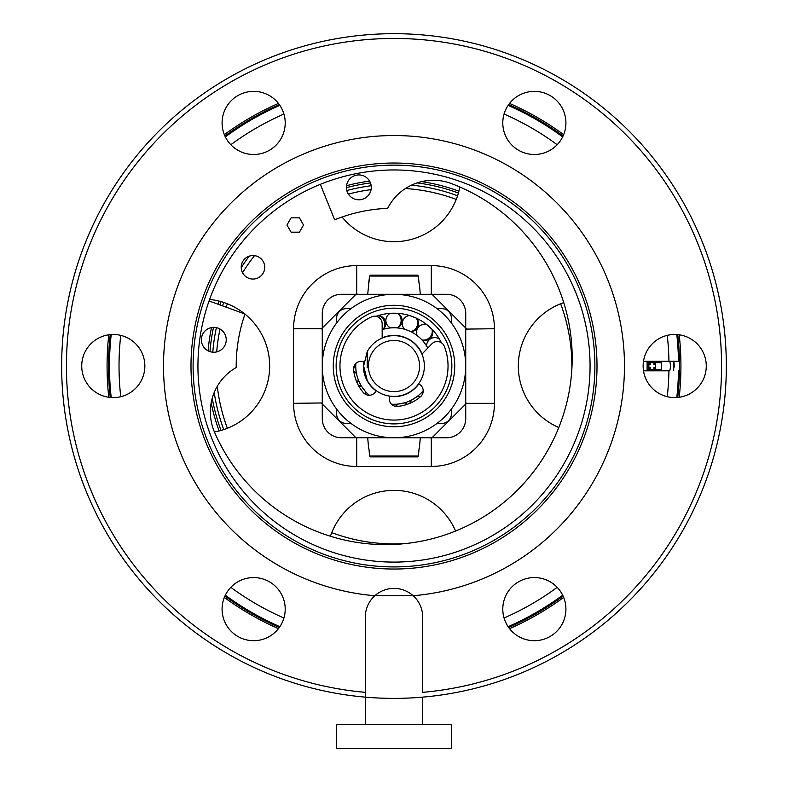 <?xml version="1.0" encoding="UTF-8"?>
<svg xmlns="http://www.w3.org/2000/svg" width="788" height="788" viewBox="0 0 788 788"><rect width="100%" height="100%" fill="white"/><g stroke="black" fill="none" stroke-linecap="round" stroke-linejoin="round"><path stroke-width="1.18" d="M643.51 370.813L668.933 370.813A274.973 274.973 0 0 1 667.259 396.699M643.51 361.249L678.498 361.249A284.537 284.537 0 0 0 676.784 334.536M562.671 136.876A284.537 284.537 0 0 0 508.122 105.385M279.878 105.385A284.537 284.537 0 0 0 225.329 136.876M111.216 334.536A284.537 284.537 0 0 0 111.216 397.526A284.537 284.537 0 0 1 109.463 366.036M678.498 361.249L668.933 361.249A274.973 274.973 0 0 0 667.259 335.363M676.784 397.526A284.537 284.537 0 0 0 678.498 370.813A284.537 284.537 0 0 1 676.784 397.526M225.329 595.186A284.537 284.537 0 0 0 279.878 626.677A284.537 284.537 0 0 1 225.329 595.186M508.122 626.677A284.537 284.537 0 0 0 562.671 595.186A284.537 284.537 0 0 1 508.122 626.677M212.809 352.197A181.723 181.723 0 0 1 216.385 327.641A181.723 181.723 0 0 0 212.809 352.197M222.531 305.852A181.723 181.723 0 0 1 223.762 302.474A181.723 181.723 0 0 0 222.531 305.852M406.244 543.484A177.871 177.871 0 0 1 331.758 532.658M227.368 428.278A177.871 177.871 0 0 1 217.281 386.268M216.69 351.891A177.871 177.871 0 0 1 220.019 329.029M226.146 307.172A177.871 177.871 0 0 1 227.368 303.784M242.556 272.737A177.871 177.871 0 0 1 254.534 255.627M348.394 194.104A177.871 177.871 0 0 1 371.069 189.642M405.426 188.529A177.871 177.871 0 0 1 456.242 199.403M560.632 303.784A177.871 177.871 0 0 1 571.842 369.454M102.332 206.692A332.359 332.359 0 0 1 553.343 74.367A332.359 332.359 0 0 1 365.307 697.144A332.359 332.359 0 0 1 102.332 206.692M106.528 208.987A327.572 327.572 0 0 1 551.048 78.564A327.572 327.572 0 0 1 422.693 692.347L422.693 617.093A28.693 28.693 0 0 0 374.842 595.728A230.5 230.5 0 0 1 191.72 255.529A230.5 230.5 0 0 1 504.507 163.756A230.5 230.5 0 0 1 413.158 595.728L374.842 595.728A28.693 28.693 0 0 0 365.307 617.093L365.307 692.347A327.572 327.572 0 0 1 106.528 208.987M140.993 381.165A31.559 31.559 0 0 1 98.155 393.734A31.559 31.559 0 0 1 85.597 350.896A31.559 31.559 0 0 1 128.424 338.338A31.559 31.559 0 0 1 140.993 381.165M225.949 107.798A31.559 31.559 0 0 1 268.777 95.23A31.559 31.559 0 0 1 281.346 138.067A31.559 31.559 0 0 1 238.518 150.626A31.559 31.559 0 0 1 225.949 107.798M506.654 107.798A31.559 31.559 0 0 1 549.482 95.23A31.559 31.559 0 0 1 562.051 138.067A31.559 31.559 0 0 1 519.223 150.626A31.559 31.559 0 0 1 506.654 107.798M647.007 350.896A31.559 31.559 0 0 1 689.845 338.338A31.559 31.559 0 0 1 702.404 381.165A31.559 31.559 0 0 1 659.576 393.734A31.559 31.559 0 0 1 647.007 350.896M506.654 594.004A31.559 31.559 0 0 1 549.482 581.436A31.559 31.559 0 0 1 562.051 624.263A31.559 31.559 0 0 1 519.223 636.832A31.559 31.559 0 0 1 506.654 594.004M225.949 594.004A31.559 31.559 0 0 1 268.777 581.436A31.559 31.559 0 0 1 281.346 624.263A31.559 31.559 0 0 1 238.518 636.832A31.559 31.559 0 0 1 225.949 594.004M365.307 692.347L365.307 697.144L365.307 692.347M572.157 463.354A203.008 203.008 0 0 1 296.672 544.183A203.008 203.008 0 0 1 215.843 268.708A203.008 203.008 0 0 1 491.328 187.879A203.008 203.008 0 0 1 572.157 463.354M217.705 269.723A200.891 200.891 0 0 0 297.687 542.331A200.891 200.891 0 0 0 570.295 462.339A200.891 200.891 0 0 0 490.313 189.741A200.891 200.891 0 0 0 217.705 269.723M487.999 193.966A196.064 196.064 0 0 1 566.06 460.034A196.064 196.064 0 0 1 300.001 538.096A196.064 196.064 0 0 1 221.94 272.037A196.064 196.064 0 0 1 487.999 193.966M219.153 430.928A186.5 186.5 0 0 1 211.164 402.845M208.121 350.857A186.5 186.5 0 0 1 211.509 327.581M218.04 304.217A186.5 186.5 0 0 1 219.153 301.134M346.533 185.672A186.5 186.5 0 0 1 369.611 181.132M421.688 181.595A186.5 186.5 0 0 1 458.902 191.189M457.552 195.788A181.723 181.723 0 0 0 411.474 185.15M371.178 185.751A181.723 181.723 0 0 0 346.828 190.538M249.284 256.12A181.723 181.723 0 0 0 241.227 267.634M214.218 392.463A181.723 181.723 0 0 0 223.762 429.588M212.238 398.196A184.589 184.589 0 0 0 221.014 430.435M458.399 193.04A184.589 184.589 0 0 0 417.098 182.895M370.468 182.954A184.589 184.589 0 0 0 346.424 187.682M221.014 301.627A184.589 184.589 0 0 0 219.832 304.877M213.509 327.375A184.589 184.589 0 0 0 209.972 351.625M530.876 616.571A285.492 285.492 0 0 1 508.674 627.484A285.492 285.492 0 0 0 563.085 596.063A285.492 285.492 0 0 1 508.674 627.484M279.326 627.484A285.492 285.492 0 0 1 257.134 616.571A285.492 285.492 0 0 0 279.326 627.484A285.492 285.492 0 0 1 224.915 596.063M394 748.6L451.386 748.6L451.386 724.684L336.614 724.694L336.614 748.6L394 748.6M674.203 367.109A21.995 21.995 0 0 0 673.701 361.249L673.701 370.813M257.124 115.491A285.492 285.492 0 0 1 279.326 104.587A285.492 285.492 0 0 0 224.915 135.999M110.241 334.614A285.492 285.492 0 0 0 110.241 397.447M677.759 397.447A285.492 285.492 0 0 0 677.759 334.614A285.492 285.492 0 0 1 677.759 397.447M563.085 135.999A285.492 285.492 0 0 0 508.674 104.587A285.492 285.492 0 0 1 563.085 135.999M679.217 334.792A286.921 286.921 0 0 1 679.217 397.27M563.666 597.422A286.921 286.921 0 0 1 509.56 628.657M278.44 628.657A286.921 286.921 0 0 1 224.334 597.422M108.783 397.27A286.921 286.921 0 0 1 108.783 334.792M224.334 134.64A286.921 286.921 0 0 1 278.44 103.405M509.56 103.405A286.921 286.921 0 0 1 563.666 134.64M655.577 364.361L653.902 364.361L655.577 362.687L648.888 362.687L648.888 370.813M648.888 367.701L650.563 367.701L648.888 369.375L655.577 369.375L655.577 370.813M650.563 369.375L650.563 367.701M653.902 369.375L653.902 367.701L655.577 367.701M653.902 364.361L653.902 362.687M648.888 364.361L650.563 364.361L650.563 362.687M647.106 362.687L648.888 362.687L650.563 364.361M653.902 367.701L655.577 369.375L661.319 369.375L661.319 362.687L655.577 362.687L655.577 369.375M647.106 369.375L648.888 369.375M648.888 361.249L648.888 362.687M655.577 361.249L655.577 362.687M669.761 361.249A18.173 18.173 0 0 1 669.761 370.813M321.543 403.328L356.698 438.492L356.698 466.457A63.119 63.119 0 0 1 293.579 403.328L321.898 402.964M418.408 276.046L419.049 283.306L418.408 276.046L417.443 275.17L418.408 276.046L369.592 276.046L370.557 275.17L417.443 275.17L370.557 275.17L417.443 275.17L370.557 275.17L369.592 276.046L367.701 294.298L357.437 294.298L356.698 293.569L321.543 328.734L321.898 329.098M466.102 402.964L465.728 402.599L466.457 403.328L431.302 438.492L430.928 438.128M466.457 328.734L431.302 293.569L431.302 265.605A63.119 63.119 0 0 1 494.421 328.734L466.102 329.098M209.588 299.44A66.95 66.95 0 0 1 244.792 313.959M244.979 314.107A66.95 66.95 0 0 1 214.425 431.952M330.448 536.254A66.95 66.95 0 0 1 455.572 531.033M558.79 427.52A66.95 66.95 0 0 1 563.745 302.641M459.818 186.992A66.95 66.95 0 0 1 342.071 217.015M291.117 232.184L286.97 225.013L291.117 217.843L299.401 217.843L303.538 225.013L299.401 232.184L291.117 232.184M241.355 265.517A11.761 11.761 0 0 1 254.751 255.667A11.761 11.761 0 0 1 264.601 269.053A11.761 11.761 0 0 1 251.214 278.913A11.761 11.761 0 0 1 241.355 265.517M407.298 404.323A8.126 8.126 0 0 0 404.283 402.885L398.275 404.047M397.723 404.106L397.763 404.106A8.126 8.126 0 0 0 395.556 406.332M396.512 327.857L396.985 327.897A8.126 7.131 90 0 0 401.131 320.716A8.126 7.131 90 0 0 397.319 313.309L394 313.2A52.826 52.826 0 0 1 441.428 342.76L439.645 339.441M396.256 327.838L397.25 327.916M397.319 313.309L397.822 313.348A8.126 8.126 0 0 1 397.329 327.926L396.985 327.897M409.445 315.515A8.126 8.126 0 0 0 404.658 329.286L407.82 330.359M416.625 318.293A8.126 8.126 0 0 1 410.873 331.699L410.844 331.679M426.653 324.508A8.126 8.126 0 0 0 417.207 335.619L419.777 337.756M432.336 329.689A8.126 8.126 0 0 1 422.141 340.111L422.112 340.091M439.448 339.106A8.126 8.126 0 0 0 426.633 346.06L426.909 346.523M391.459 404.205A38.257 38.257 0 0 0 423.225 390.72L422.427 391.636M422.654 393.773A8.126 7.131 -142.9 0 1 422.644 391.4L423.028 390.946M420.231 396.925A8.126 8.126 0 0 0 416.901 396.679L412.065 399.752M409.967 403.279A8.126 8.126 0 0 1 411.228 400.196L411.267 400.176M392.207 327.818L390.671 327.926A8.126 8.126 0 0 1 390.149 313.348L390.681 313.309M365.74 394.443A8.126 8.126 0 0 0 365.593 391.666L362.086 387.135M358.382 385.371A8.126 8.126 0 0 1 361.574 386.337L361.594 386.376M358.136 379.343L357.929 378.782M357.023 375.837L356.442 373.295M356.521 373.729L356.501 373.601A8.126 7.131 -15.9 0 0 353.891 371.867M353.615 368.282A8.126 8.126 0 0 0 355.743 365.839L355.752 365.297M427.786 348.079A38.257 38.257 0 0 0 382.17 329.65L383.303 329.305M378.043 315.673A8.126 7.131 68.8 0 1 384.278 321.199A8.126 7.131 68.8 0 1 383.007 329.394L382.436 329.561M390.484 313.319L391.823 313.25M397.516 313.319L396.177 313.25M391.902 313.25L394 313.2A52.826 52.826 0 0 0 376.053 316.352L378.181 315.633M409.819 315.633L416.143 318.066A8.126 7.131 111.2 0 1 417.019 326.36A8.126 7.131 111.2 0 1 410.558 331.541M413.079 316.776L410.154 315.732M426.958 324.755L431.972 329.305A8.126 7.131 132.4 0 1 429.795 337.353A8.126 7.131 132.4 0 1 421.895 339.855M429.588 326.99L427.234 324.961M441.29 342.484L439.822 339.746M355.831 363.495A38.257 38.257 0 0 0 369.306 395.251M389.666 396.325A30.604 30.604 0 0 0 418.802 383.963M363.701 361.702A30.604 30.604 0 0 0 376.073 390.838M422.112 353.94A30.604 30.604 0 0 0 382.17 337.806M394 437.764A71.728 71.728 0 0 1 322.272 366.036A71.728 71.728 0 0 1 394 294.298A71.728 71.728 0 0 1 465.728 366.036A71.728 71.728 0 0 1 394 437.764L341.401 437.764A19.129 19.129 0 0 1 322.272 418.635L322.272 313.427A19.129 19.129 0 0 1 341.401 294.298L446.599 294.298A19.129 19.129 0 0 1 465.728 313.427L465.728 418.635A19.129 19.129 0 0 1 446.599 437.764L394 437.764M364.883 419.334A60.735 60.735 0 0 1 340.702 336.919A60.735 60.735 0 0 1 423.117 312.738A60.735 60.735 0 0 1 447.298 395.152A60.735 60.735 0 0 1 364.883 419.334M367.218 367.868L367.218 351.714A30.368 30.368 0 0 1 424.368 366.036A30.368 30.368 0 0 1 364.519 373.325M367.218 366.036L367.218 351.714L363.632 366.036L367.218 380.348M368.42 366.036A25.58 25.58 0 0 1 394 340.446A25.58 25.58 0 0 1 419.58 366.036A25.58 25.58 0 0 1 394 391.616A25.58 25.58 0 0 1 368.42 366.036M322.272 352.275L322.272 402.599M451.386 409.07L451.386 413.858A9.564 9.564 0 0 1 441.822 423.422L437.035 423.422M437.035 308.65L441.822 308.65A9.564 9.564 0 0 1 451.386 318.214L451.386 322.991M336.614 322.991L336.614 318.214A9.564 9.564 0 0 1 346.178 308.65L350.965 308.65M350.965 423.422L346.178 423.422A9.564 9.564 0 0 1 336.614 413.858L336.614 409.07M295.254 217.843L299.401 217.843M418.408 456.016L419.049 448.766L418.408 456.016L417.443 456.892L418.408 456.016L369.592 456.016L368.951 448.766L369.592 456.016L370.557 456.892L417.443 456.892L370.557 456.892L369.592 456.016M368.656 283.306L369.592 276.046M370.557 456.892L417.443 456.892L370.557 456.892M210.603 351.812A12.431 12.431 0 0 0 225.821 343.007A12.431 12.431 0 0 0 217.015 327.788A12.431 12.431 0 0 0 201.797 336.594A12.431 12.431 0 0 0 210.603 351.812M209.056 300.947L244.999 314.038A157.807 157.807 0 0 0 236.203 367.533A51.112 51.112 0 0 0 214.563 432.287A186.5 186.5 0 0 0 520.799 486.679A186.5 186.5 0 0 0 451.258 183.525A51.112 51.112 0 0 0 387.657 208.347A157.807 157.807 0 0 0 334.664 219.803L320.332 184.333M362.056 175.35A12.431 12.431 0 0 0 346.838 184.165A12.431 12.431 0 0 0 355.644 199.384A12.431 12.431 0 0 0 370.862 190.568A12.431 12.431 0 0 0 362.056 175.35M376.211 390.641A7.535 7.535 0 0 0 375.679 391.459A7.535 7.535 0 0 1 363.455 392.68A40.533 40.533 0 0 1 353.615 369.493A7.535 7.535 0 0 1 362.982 361.554A7.535 7.535 0 0 0 363.938 361.731M382.17 338.062L382.17 323.75A7.535 7.535 0 0 0 371.503 316.894A54.037 54.037 0 0 0 373.758 416.133A54.037 54.037 0 0 0 444.314 346.316A7.535 7.535 0 0 0 431.883 343.834L421.935 354.127M418.615 383.815A7.535 7.535 0 0 0 419.423 384.357A7.535 7.535 0 0 1 420.644 396.571A40.533 40.533 0 0 1 397.457 406.411A7.535 7.535 0 0 1 389.518 397.044A7.535 7.535 0 0 0 389.696 396.088M557.185 144.726A274.973 274.973 0 0 0 504.064 114.053M283.936 114.053A274.973 274.973 0 0 0 230.815 144.726M120.741 335.363A274.973 274.973 0 0 0 120.741 396.699M230.815 587.346A274.973 274.973 0 0 0 283.936 618.009M504.064 618.009A274.973 274.973 0 0 0 557.185 587.346M293.579 403.328L293.579 328.734L321.543 328.734M356.698 466.457L431.302 466.457L431.302 438.492M466.457 403.328L494.421 403.328A63.119 63.119 0 0 1 431.302 466.457M494.421 328.734L494.421 403.328M431.302 265.605L356.698 265.605L356.698 293.569M293.579 328.734A63.119 63.119 0 0 1 356.698 265.605M398.078 404.067A8.126 7.131 -100.6 0 0 396.157 406.411M394 308.167A57.859 57.859 0 0 1 451.859 366.036A57.859 57.859 0 0 1 394 423.895A57.859 57.859 0 0 1 336.141 366.036A57.859 57.859 0 0 1 394 308.167M411.543 400.028A8.126 7.131 -121.8 0 0 410.587 403.013M361.771 386.642A8.126 7.131 -37.1 0 0 358.707 385.953M647.106 361.249L647.106 370.813M422.693 724.684L422.693 697.144M365.307 724.694L365.307 697.144M357.437 437.764L378.693 437.764M419.344 448.766L420.299 437.764L430.563 437.764M465.728 329.473L465.728 366.036M383.342 329.286A8.126 8.126 0 0 0 378.555 315.515M357.102 382.801A8.126 8.126 0 0 0 358.254 379.668M356.432 373.256A8.126 8.126 0 0 0 353.802 371.197M422.407 391.666A8.126 8.126 0 0 0 422.269 394.561M368.666 448.766L367.701 437.764M419.334 283.306L420.299 294.298"/></g></svg>
